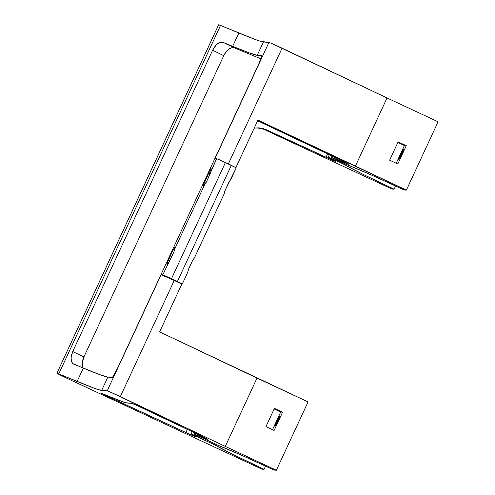 <?xml version="1.0" encoding="UTF-8"?>
<svg xmlns="http://www.w3.org/2000/svg" width="495" height="495" viewBox="0 0 495 495"><rect width="100%" height="100%" fill="white"/><g stroke="black" fill="none" stroke-linecap="round" stroke-linejoin="round"><path stroke-width="0.74" d="M331.588 157.385L332.195 156.067L331.588 157.385A79.126 2.339 24.9 0 1 346.085 163.239L331.588 157.385M332.021 155.987L331.539 157.441L348.573 165.379A60.285 1.782 24.9 0 1 404.174 189.956L406.383 190.123L355.33 166.283L387.047 97.96L438.094 121.801L406.383 190.123L257.951 120.093L235.898 167.595L257.951 120.093L355.33 166.283L387.047 97.96L438.094 121.801L406.383 190.123L404.174 189.956L370.842 174.772L345.095 163.845L331.384 157.33L332.021 155.987L331.384 157.33M331.966 158.703L332.355 157.868L331.966 158.703L328.247 157.088L342.577 163.653L331.966 158.703M254.752 128.094L258.73 127.84L262.406 128.36L265.908 129.579L325.97 157.311A11.305 0.334 24.9 0 0 335.672 161.45A11.305 0.334 24.9 0 0 334.639 160.801A79.126 2.339 24.9 0 1 328.278 157.132L329.354 154.712L328.278 157.132L335.455 161.265L334.261 160.974L265.908 129.579L264.782 129.764L391.892 189.028L394.094 189.195A60.285 1.782 24.9 0 1 345.609 165.157L346.017 164.272L345.609 165.157L342.577 163.653L362.73 174.166L394.094 189.195L391.892 189.028L264.782 129.764A18.841 18.816 80.4 0 0 254.244 128.186M182.315 283.981L187.729 272.33L188.496 269.212L192.543 260.494L194.43 257.876L224.105 193.947L224.965 190.643L236.22 167.836L231.338 165.324L177.42 281.469L182.315 283.981L174.24 280.467L181.832 284.068L159.631 331.897L257.016 378.087L225.299 446.41L120.328 396.619L174.24 280.467L161.123 274.706L163.69 275.152L177.42 281.469L171.511 278.673L225.429 162.521L231.338 165.324L177.42 281.469L182.309 283.988L181.832 284.068L159.631 331.897L308.063 401.928L276.352 470.25L274.143 470.083A60.285 1.782 24.9 0 0 218.542 445.506L194.349 434.183L194.912 432.995L194.362 434.177L195.061 433.063L194.523 434.226L207.343 439.251L203.018 436.875L136.657 405.325L131.843 403.375L125.111 402.639L101.654 393.513L190.42 434.604L195.519 436.695L191.212 433.942L194.931 435.557L195.315 434.721L194.931 435.557L214.508 444.72L232.7 454.286L264.064 469.322L261.861 469.155L69.752 379.622L56.944 373.199A11.305 0.334 24.9 0 1 58.787 373.874L220.529 25.424A11.305 0.334 -155.1 0 0 218.691 24.75L56.944 373.199L93.753 388.024L98.845 389.769L107.211 390.852L109.946 391.904L225.299 446.41L257.016 378.087L308.063 401.928L276.352 470.25L225.299 446.41L276.352 470.25L274.143 470.083L240.811 454.899L217.15 444.925L194.523 434.226A86.662 2.562 24.9 0 1 205.53 438.564L205.691 438.211L205.53 438.564A11.305 0.334 24.9 0 0 207.492 439.263L207.492 439.263A11.305 0.334 24.9 0 0 200.945 435.872L145.759 409.52A11.305 0.334 24.9 0 0 131.843 403.375L126.516 402.973A75.358 2.228 24.9 0 1 114.246 398.475L100.801 392.999L108.003 396.588L185.891 432.556L187.358 429.388L185.891 432.556A11.305 0.334 24.9 0 0 195.593 436.689L195.593 436.689A11.305 0.334 24.9 0 0 195.005 436.287A86.662 2.562 24.9 0 1 191.231 433.979L215.579 445.283L215.987 444.399L215.579 445.283A60.285 1.782 24.9 0 0 264.064 469.322L261.861 469.155L69.752 379.622A11.305 0.334 24.9 0 1 64.412 377.079L61.231 375.519A11.305 0.334 24.9 0 1 56.906 373.211A11.305 0.334 24.9 0 1 56.944 373.199L218.691 24.75L255.5 39.575L260.593 41.32L268.952 42.403L271.693 43.455L387.047 97.96L282.07 48.17A11.305 0.334 -155.1 0 0 268.952 42.403L215.04 158.555L216.68 158.678L211.049 170.812L211.507 169.024L211.099 169.16L208.816 173.021A9.417 0.736 115 0 1 211.433 168.888A9.417 0.736 115 0 1 211.452 168.894A9.417 0.736 115 0 1 211.049 170.812L210.462 173.262L206.421 181.981L204.868 184.128L174.58 249.381L175.038 247.593L174.624 247.729L172.34 251.59A9.417 0.736 115 0 1 174.958 247.463A9.417 0.736 115 0 1 174.983 247.469A9.417 0.736 115 0 1 174.58 249.381L173.993 251.831L162.768 274.83L161.123 274.706L107.211 390.852L101.654 390.437L107.836 377.11L112.569 377.264L117.996 367.271L258.767 63.966L261.762 55.855L257.214 55.31L263.402 41.988L268.952 42.403L215.04 158.555L215.492 158.685M192.239 431.72L191.212 433.942L192.239 431.72M192.716 260.283L188.459 269.41L192.716 260.283M173.788 252.271L172.34 251.59L167.718 261.775L166.957 264.398L168.399 262.697A9.417 0.736 115 0 1 167.007 264.534A9.417 0.736 115 0 1 168.294 260.308L172.34 251.59L173.788 252.271M229.191 181.715L224.928 190.841L229.191 181.715M210.264 173.696L208.816 173.021L204.188 183.206L203.426 185.823L204.868 184.128A9.417 0.736 115 0 1 203.482 185.965A9.417 0.736 115 0 1 204.769 181.739L208.816 173.021L210.264 173.696M401.42 154.799A5.649 0.446 115 0 1 398.555 159.885A5.649 0.446 115 0 1 400.474 154.731L401.278 155.102L400.474 154.731A5.649 0.446 115 0 1 403.338 149.645A5.649 0.446 115 0 1 401.42 154.799L398.568 159.885L402.293 151.117L403.19 149.731L403.326 150.041L401.42 154.799M277.732 421.264A5.649 0.446 115 0 1 274.867 426.344A5.649 0.446 115 0 1 276.785 421.189L277.59 421.567L276.785 421.189A5.649 0.446 115 0 1 279.65 416.103A5.649 0.446 115 0 1 277.732 421.264L274.88 426.35L278.611 417.576L279.502 416.19L279.638 416.505L277.732 421.264M389.639 160.17L397.807 163.987L406.29 145.709L398.122 141.892L389.639 160.17L397.807 163.987L406.29 145.709L404.403 145.567L396.198 163.232L404.403 145.567L406.29 145.709L398.122 141.892L389.639 160.17M274.119 430.446L282.608 412.168L274.434 408.356L265.951 426.634L274.119 430.446L282.608 412.168L280.714 412.026L272.516 429.697L280.714 412.026L282.608 412.168L274.434 408.356L265.951 426.634L274.119 430.446M395.592 185.972L394.094 189.195L395.592 185.972M265.561 466.098L264.064 469.322L265.561 466.098M218.796 24.892L218.691 24.75A11.305 0.334 -155.1 0 0 218.648 24.756L56.906 373.211M257.394 120.662L342.206 160.85L348.486 164.018L346.085 163.239L346.271 162.836L346.085 163.239A11.305 0.334 24.9 0 0 348.758 164.235L348.758 164.235A11.305 0.334 24.9 0 0 342.206 160.85L269.818 126.275A11.305 0.334 24.9 0 0 257.635 120.761M325.97 157.311L327.572 153.858L325.97 157.311M228.35 163.907L282.07 48.17L228.35 163.907M257.647 128.026L261.298 128.545M72.833 363.565L83.296 368.119L77.115 381.441L58.787 373.874L220.529 25.424L238.862 32.992L232.675 46.313L223.276 42.434L220.646 42.279L217.695 43.709L216.235 44.958L212.596 50.236L72.734 351.543L71.088 357.65L71.41 361.152L71.998 362.519M117.996 367.271L257.858 65.965A11.305 0.885 115 0 0 261.694 55.65A11.305 0.885 115 0 0 261.669 55.644L257.214 55.31A150.715 4.455 24.9 0 1 232.675 46.313L249.313 52.897L257.214 55.31L263.402 41.988A150.715 4.455 -155.1 0 1 238.862 32.992L232.675 46.313L223.276 42.434L234.438 47.897L231.802 47.737L228.845 49.16L226.017 51.956L223.74 55.688L83.878 356.994L82.238 363.101L82.566 366.609L83.216 368.082A11.305 6.416 -63.9 0 1 83.878 356.994L223.74 55.688L212.596 50.236L72.734 351.543L83.878 356.994L72.734 351.543C70.24 357.879 70.63 362.111 73.897 364.24L99.941 374.703L107.836 377.11L112.297 377.45A11.305 0.885 115 0 0 117.996 367.271M260.896 58.825L234.438 47.897L223.276 42.434C219.403 41.611 215.839 44.21 212.596 50.236L223.74 55.688A11.305 6.416 -63.9 0 1 234.438 47.897L260.896 58.825M108.275 396.006L108.003 396.588L108.275 396.006M212.924 442.969L212.547 443.78L212.924 442.969M342.955 162.843L342.577 163.653L342.955 162.843M206.118 182.37L204.769 181.739L206.118 182.37M188.496 269.212L192.543 260.494L194.349 258.056L224.198 193.755L224.829 191.398M169.649 260.939L168.294 260.308L169.649 260.939M187.63 272.522L188.354 269.967M236.22 167.836L219.656 159.873L216.68 158.678L215.04 158.555M120.328 396.619L174.24 280.467A11.305 0.334 -155.1 0 0 161.123 274.706L107.211 390.852A11.305 0.334 24.9 0 1 120.328 396.619M83.296 368.119A150.715 4.455 -155.1 0 0 107.836 377.11L101.654 390.437A150.715 4.455 24.9 0 1 77.115 381.441L83.296 368.119M254.776 128.094L258.73 127.84L262.406 128.36L265.908 129.579L264.782 129.764M224.965 190.643L229.012 181.925L230.825 179.487L236.233 167.83M173.993 251.831L162.768 274.83L171.511 278.673L225.429 162.521L216.68 158.678L206.421 181.981L204.868 184.128L174.58 249.381L173.993 251.831M194.349 434.183L194.9 432.989M328.235 157.094L329.342 154.706M397.844 142.504L404.403 145.567L397.844 142.504M274.156 408.963L280.714 412.026L274.156 408.963M191.194 433.948L192.233 431.714"/></g></svg>
